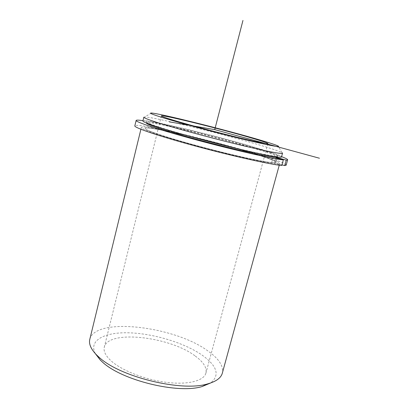 <?xml version="1.0" encoding="UTF-8"?>
<svg xmlns="http://www.w3.org/2000/svg" width="409" height="409" viewBox="0 0 409 409"><rect width="100%" height="100%" fill="white"/><g stroke="black" fill="none" stroke-linecap="round" stroke-linejoin="round"><path stroke-width="0.31" stroke-dasharray="2.04 1.53" d="M257.788 154.914C269.971 158.83 276.039 161.34 275.983 162.45C275.359 163.815 257.537 160.747 230.702 154.321C203.922 147.915 172.726 139.193 157.174 133.84C148.815 130.941 144.801 129.121 145.134 128.37C146.381 125.139 221.852 143.201 257.788 154.914M259.393 148.937C271.627 152.741 277.742 155.108 277.731 156.033C277.174 157.153 259.398 153.825 232.547 147.301C205.753 140.793 174.49 132.158 158.861 127.005C150.461 124.224 146.412 122.521 146.713 121.908C147.818 119.254 223.314 137.598 259.393 148.937M195.282 356.055C203.646 362.169 207.169 367.936 205.845 373.361C203.6 380.851 188.012 384.966 166.908 382.415C145.834 379.9 122.572 370.897 111.631 361.321C105.629 355.973 103.201 351.173 104.351 346.919C108.584 329.429 170.108 336.709 195.282 356.055M260.293 155.435C273.289 159.607 279.766 162.286 279.72 163.472C279.071 164.914 260.231 161.678 231.75 154.858C203.324 148.058 170.246 138.799 153.902 133.15C145.18 130.123 140.993 128.216 141.35 127.429C142.807 124.045 222.261 143.068 260.293 155.435M142.92 120.957C144.239 118.181 223.713 137.501 261.893 149.484C274.357 153.349 280.896 155.834 281.51 156.938M143.83 117.235L144.781 116.984C154.019 116.913 226.821 134.965 262.829 146.008C273.463 149.239 279.874 151.483 282.062 152.746L278.238 146.085M89.857 339.107C95.818 316.643 174.525 326.316 207.69 350.794C218.57 358.427 223.488 365.738 222.44 372.727M95.333 353.632C88.216 340.068 105.139 331.811 129.99 332.844C154.883 333.81 185.328 343.223 202.772 355.585C217.363 366.275 219.976 375.411 210.615 382.988M286.188 165.083C285.748 159.173 137.731 120.747 134.842 125.819M281.586 156.667C257.21 147.306 169.081 124.402 142.992 120.665M281.99 164.827L274.715 162.772L275.983 162.45C278.769 158.084 147.209 123.815 145.134 128.37C144.019 129.801 165.538 137.168 196.954 145.691C228.324 154.219 261.3 161.601 271.648 162.603L281.811 165.476M271.648 162.603L273.146 157.087M277.44 157.107L275.983 162.45L277.44 157.107C280.037 153.421 148.36 119.121 146.448 122.986L146.432 123.022M274.715 162.772L276.044 157.894M277.731 156.033L277.455 157.056M146.713 121.908L146.432 123.053M267.91 143.631L205.845 373.361M161.356 115.916L104.351 346.919M151.34 113.032L144.781 116.984M279.72 163.472L279.25 165.19M141.35 127.429L140.9 129.275"/><path stroke-width="0.61" d="M253.335 138.528C263.043 141.412 267.9 143.109 267.91 143.631C267.522 144.254 253.105 141.238 231.56 135.895C210.057 130.563 184.837 123.722 171.821 119.725C164.653 117.516 161.166 116.233 161.366 115.875C161.744 114.31 223.968 129.74 253.335 138.528M281.51 156.938L281.479 157.051C280.896 158.232 262.108 154.72 233.611 147.792C205.17 140.885 172.01 131.718 155.589 126.289C146.826 123.38 142.603 121.606 142.92 120.957L143.83 117.235M282.062 152.746L282.507 153.298C281.965 154.326 263.202 150.655 234.7 143.666C206.248 136.693 173.043 127.577 156.575 122.281C147.787 119.438 143.544 117.741 143.84 117.178M260.594 140.205C270.426 143.109 276.31 145.072 278.238 146.085C281.392 147.802 266.162 144.852 239.214 138.247C212.343 131.662 178.938 122.644 162.649 117.613C152.547 114.469 148.774 112.945 151.34 113.032C159.224 113.242 227.22 130.267 260.594 140.205M222.44 372.727L222.21 373.581C220.722 378.167 215.87 381.602 207.654 383.882C181.719 392.093 119.372 376.796 98.804 357.021L96.596 354.951C90.829 349.03 88.584 343.749 89.857 339.107L140.9 129.275M210.615 382.988L202.133 386.531C178.048 394.158 121.325 380.242 102.281 361.909L100.236 359.986L95.333 353.632M286.188 165.083L284.741 165.599L286.239 160.144L287.624 159.873C287.875 159.357 285.865 158.288 281.586 156.667M136.131 120.491L134.842 125.819C133.503 127.465 158.687 136.095 195.666 146.105C232.603 156.115 270.743 164.576 281.811 165.476L283.335 159.934C272.328 158.764 234.193 150.093 197.194 140.123C160.154 130.149 134.873 121.79 136.146 120.415C136.463 119.955 138.743 120.036 142.992 120.665M146.432 123.022C145.737 124.31 167.537 131.478 198.892 139.929C230.206 148.375 262.895 155.86 273.146 157.087L283.335 159.934M276.044 157.894L276.193 157.337L277.455 157.056M284.741 165.599L281.99 164.827M286.239 160.144L276.193 157.337M319.47 158.237L214.735 129.627L169.341 121.862M214.735 129.627L242.956 20.45M282.507 153.298L281.479 157.051M279.25 165.19L222.21 373.581M100.236 359.986L96.596 354.951M202.133 386.531L207.654 383.882M286.147 165.236L287.624 159.873"/></g></svg>
